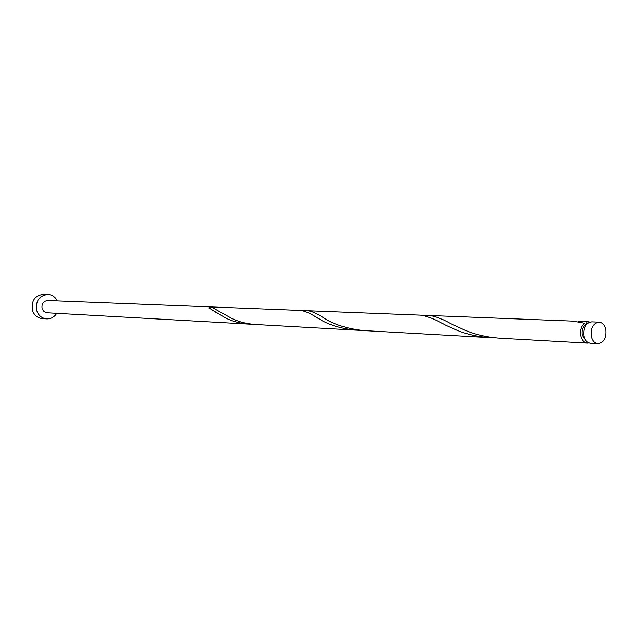<?xml version="1.0" encoding="UTF-8"?>
<svg xmlns="http://www.w3.org/2000/svg" width="638" height="638" viewBox="0 0 638 638"><rect width="100%" height="100%" fill="white"/><g stroke="black" fill="none" stroke-linecap="round" stroke-linejoin="round"><path stroke-width="0.96" d="M605.765 329.407C604.609 324.941 602.344 322.517 598.97 322.134C593.013 323.299 590.437 328.091 591.251 336.513C592.399 340.923 594.632 343.332 597.942 343.746C603.955 342.646 606.563 337.861 605.765 329.407M597.942 343.746L590.668 343.34C587.367 342.925 585.134 340.525 583.985 336.146C583.172 327.772 585.74 323.003 591.697 321.855L598.97 322.134M585.987 340.62L582.231 335.269C581.489 330.165 582.821 326.52 586.242 324.335L586.777 324.112M57.356 300.897C55.259 296.861 52.077 294.684 47.81 294.389C39.093 295.673 35.409 301.064 36.749 310.57C38.503 315.547 41.805 318.314 46.646 318.88C50.92 318.992 54.294 317.134 56.758 313.314M47.81 294.389L43.464 294.254C34.779 295.53 31.11 300.889 32.45 310.339C34.197 315.284 37.483 318.035 42.299 318.601L46.646 318.88M589.073 343.005L587.446 343.156C584.145 342.742 581.92 340.349 580.771 335.979C579.87 330.612 581.074 326.345 584.384 323.203L585.644 324.447L586.242 324.335L587.279 321.815L590.07 322.031M587.279 321.815L578.355 321.719M587.446 343.156L499.753 338.228C486.77 337.263 475.087 334.543 464.687 330.077L450.58 323.554C441.903 318.649 434.59 315.954 428.624 315.459L307.42 310.706L303.975 311.009M359.449 330.237L355.637 330.117C340.596 328.57 328.251 324.734 318.617 318.625C311.025 313.681 305.02 310.953 300.594 310.435L420.011 315.116C426.583 315.826 435.124 319.183 445.643 325.189L455.412 329.607C465.652 334.033 477.176 336.72 489.984 337.677L494.857 337.829M428.624 315.459L572.796 321.113L584.384 323.203M489.984 337.677L363.269 330.548C346.171 328.53 332.621 324.072 322.621 317.174C316.496 313.21 311.432 311.057 307.42 310.706M363.269 330.548L255.232 324.471C246.244 323.785 238.309 321.704 231.434 318.226L211.425 307.03L210.476 308.824M211.425 307.03L208.993 307.994L225.557 317.931C232.352 321.377 240.199 323.45 249.099 324.128L47.108 312.764L44.022 311.535L42.116 308.609C41.446 303.832 43.304 301.136 47.691 300.514L300.594 310.435M588.475 321.727L584.001 321.552M355.637 330.117L249.099 324.128M217.51 313.394L213.244 310.594M318.617 318.625L313.178 315.499"/></g></svg>
